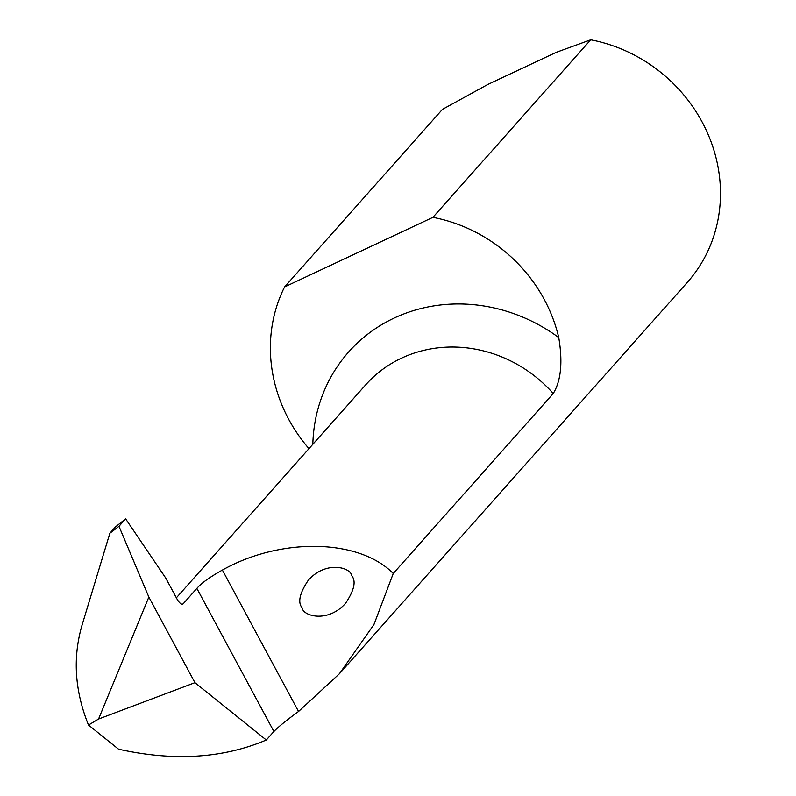 <?xml version="1.0" encoding="UTF-8"?>
<svg xmlns="http://www.w3.org/2000/svg" width="796" height="796" viewBox="0 0 796 796"><rect width="100%" height="100%" fill="white"/><g stroke="black" fill="none" stroke-linecap="round" stroke-linejoin="round"><path stroke-width="1.19" d="M308.967 448.636A151.19 139.479 41.6 0 1 284.58 286.948L442.407 109.4L487.908 84.416L556.295 52.327L590.722 39.8A151.19 139.479 41.6 0 1 709.733 138.315A151.19 139.479 41.6 0 1 687.336 282.351L339.394 673.764L373.931 624.562L393.254 573.498L553.23 393.522C561.021 380.826 562.862 362.18 558.752 337.574A163.757 151.071 -138.4 0 0 398.08 316.291A163.757 151.071 -138.4 0 0 312.828 444.287M558.752 337.574A151.19 139.479 41.6 0 0 432.895 217.348L590.722 39.8M109.858 533.24L115.42 526.982L125.619 518.833L118.972 526.315L109.858 533.24L81.849 625.785C72.605 658.123 74.824 691.207 88.495 725.037L118.574 749.205C173.747 761.464 222.98 758.399 266.302 740.011L273.894 731.474C278.441 726.768 286.66 720.111 298.54 711.495L339.394 673.764M432.895 217.348L284.58 286.948M393.254 573.498C359.006 538.713 280.988 537.151 222.392 570.065C209.666 577.19 201.149 583.299 196.861 588.413L183.16 603.816A129.191 119.191 -138.4 0 0 182.314 604.214M183.16 603.816A8.637 3.104 64.9 0 1 182.772 604.104A8.637 3.104 64.9 0 1 176.891 598.781L165.737 578.055L125.619 518.833M148.842 597.06L98.555 719.037L194.94 682.669L148.842 597.06L118.972 526.315M351.782 575.787C356.28 581.229 354.19 590.433 345.504 603.388C327.634 623.318 302.938 616.064 302.082 607.756C297.575 602.313 299.664 593.11 308.35 580.155C326.231 560.225 350.917 567.468 351.782 575.787M194.94 682.669L266.302 740.011M88.495 725.037L98.555 719.037M176.364 597.806L365.643 384.886A129.191 119.191 41.6 0 1 553.23 393.522M298.54 711.495L222.392 570.065M196.861 588.413L273.894 731.474"/></g></svg>
